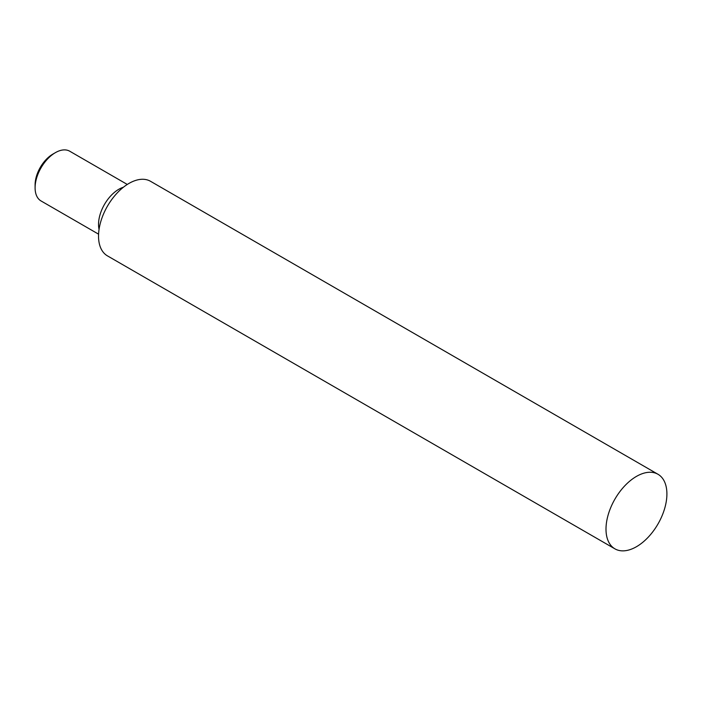 <?xml version="1.0" encoding="UTF-8"?>
<svg xmlns="http://www.w3.org/2000/svg" width="702" height="702" viewBox="0 0 702 702"><rect width="100%" height="100%" fill="white"/><g stroke="black" fill="none" stroke-linecap="round" stroke-linejoin="round"><path stroke-width="1.05" d="M35.1 187.811L35.1 184.88A25.123 14.505 -60 0 1 52.861 154.115L55.397 152.65A28.703 16.576 120 0 0 35.1 187.811A28.703 16.576 120 0 0 41.049 200.956L98.578 234.17M127.29 184.45L69.752 151.228A28.703 16.576 120 0 0 55.397 152.65M99.052 229.396A28.703 16.576 -60 0 1 98.534 224.438A28.703 16.576 -60 0 1 123.385 187.241M614.926 548.85L107.45 255.87A43.059 24.86 -60 0 1 98.534 236.153A43.059 24.86 -60 0 1 117.331 192.822A43.059 24.86 -60 0 1 150.509 181.283L657.985 474.271A43.059 24.86 -60 0 1 657.985 523.99A43.059 24.86 -60 0 1 614.926 548.85A43.059 24.86 -60 0 1 606.001 529.141A43.059 24.86 -60 0 1 624.798 485.802A43.059 24.86 -60 0 1 657.985 474.271"/></g></svg>
